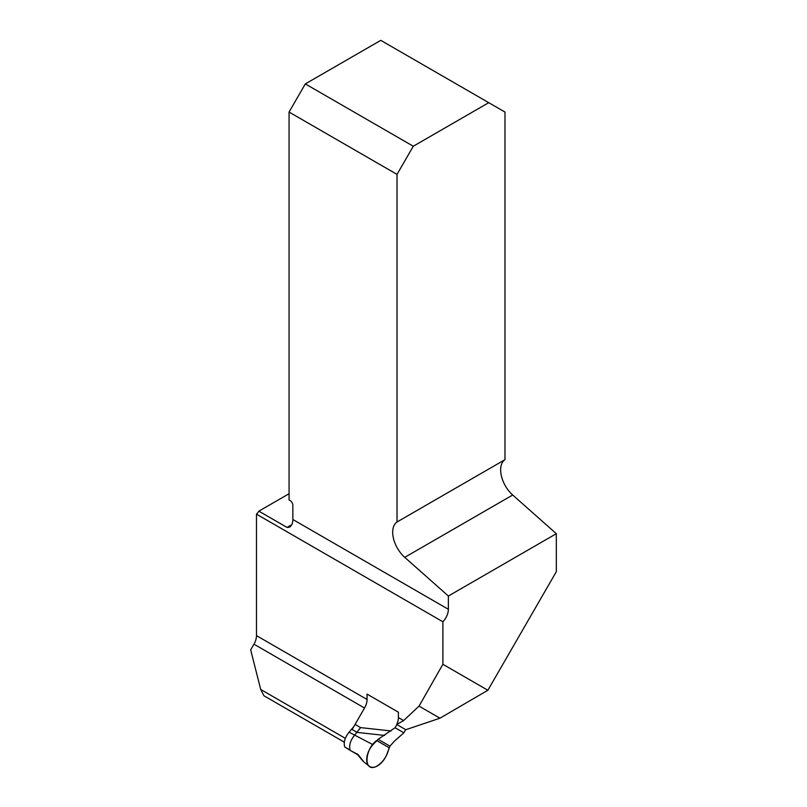 <?xml version="1.0" encoding="UTF-8"?>
<svg xmlns="http://www.w3.org/2000/svg" width="807" height="807" viewBox="0 0 807 807"><rect width="100%" height="100%" fill="white"/><g stroke="black" fill="none" stroke-linecap="round" stroke-linejoin="round"><path stroke-width="1.21" d="M442.882 664.282L487.872 690.257L556.326 571.699L556.326 533.699L448.369 596.03L404.741 557.344A22.989 13.275 60 0 1 397.024 521.998L397.024 174.393L289.067 112.062L289.067 499.977L290.147 500.602A3.833 2.209 -120 0 1 292.86 505.293L292.86 519.506L448.369 609.295A12.256 7.081 -60 0 1 442.882 621.763L442.882 664.282L419.045 706.115L403.611 720.57L396.731 724.464A12.256 7.081 120 0 0 398.406 717.574L398.406 712.208L367.064 694.111L367.064 699.477A12.256 7.081 -60 0 1 364.532 708.021L352.124 729.518M289.067 493.723L258.865 511.154A12.256 7.081 -60 0 1 256.485 514.16L256.485 635.634A12.256 7.081 -60 0 1 253.953 644.178L250.674 649.857L260.711 689.471L263.939 695.765L344.307 742.168M448.369 609.295L448.369 596.03M487.872 690.257L439.956 718.2L405.8 729.71L396.731 724.464M256.485 514.16L442.882 621.763M260.711 689.471L345.325 738.324M556.326 533.699L512.697 495.014A22.989 13.275 60 0 1 504.99 459.667L504.99 112.062L488.729 102.681L413.285 146.238L397.024 174.393M504.99 459.667L397.024 521.998M258.865 511.154L287.04 527.425L291.912 524.611L289.784 527.132L287.04 527.425M291.912 524.611A12.256 7.081 120 0 0 292.86 519.506M289.067 112.062L305.318 83.908L380.773 40.35L488.729 102.681M413.285 146.238L305.318 83.908M439.956 718.2L419.045 706.115M396.903 724.575L395.077 727.722L403.873 732.806L405.699 729.649M403.873 732.806L394.482 741.098L389.963 746.142L387.35 752.971A15.333 8.847 -60 0 1 369.233 766.196A15.333 8.847 -60 0 1 372.945 744.659L378.13 739.313L395.077 727.722M353.799 726.613L349.068 732.201C344.882 737.416 343.429 742.329 344.72 746.969L350.137 750.096C348.856 745.456 350.299 740.544 354.485 735.338L360.568 727.611L391.072 730.96M354.475 752.86L357.582 754.646L355.1 752.961M356.916 753.698A2.3 1.675 -60 0 0 357.572 754.636L350.541 750.581L358.137 754.626L363.775 761.848M344.72 746.969L350.541 750.581L344.72 746.969M376.657 740.523L389.085 747.696C387.219 756.3 382.841 762.625 375.961 766.65C362.898 772.349 365.046 748.735 376.657 740.523L389.085 747.696M256.485 635.634L367.064 699.477M398.406 717.574L403.611 720.57M364.532 708.021L253.953 644.178M404.741 557.344L512.697 495.014M355.151 724.484L360.568 727.611M384.667 735.429L357.118 732.403L351.701 729.276M349.068 732.201L372.945 744.659M378.13 739.313L389.963 746.142M363.715 761.798L369.233 766.196M357.572 754.636L362.777 760.91"/></g></svg>
